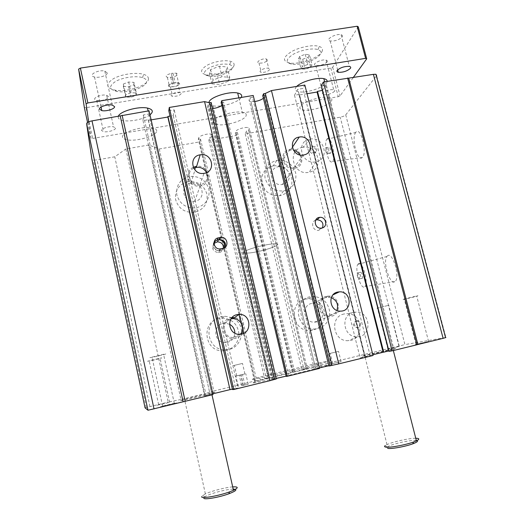 <?xml version="1.0" encoding="UTF-8"?>
<svg xmlns="http://www.w3.org/2000/svg" width="525" height="525" viewBox="0 0 525 525"><rect width="100%" height="100%" fill="white"/><g stroke="black" fill="none" stroke-linecap="round" stroke-linejoin="round"><path stroke-width="0.39" stroke-dasharray="2.62 1.97" d="M345.732 114.863L376.648 75.62L445.915 337.496L404.926 344.603L345.732 114.863C344.722 115.868 342.884 116.642 340.226 117.187L245.234 133.882L246.586 130.928L248.706 130.554L249.48 128.894L248.069 127.568C244.696 126.893 236.545 129.38 236.014 131.243L235.325 132.897L237.464 132.523L236.211 135.47L208.878 140.273L209.823 137.36L211.988 136.986L212.533 135.345L210.958 134.072C207.375 133.363 199.054 135.883 198.798 137.747L198.338 139.368L200.517 138.987L199.677 141.888L159.272 148.988L148.89 144.972L125.862 148.982L114.778 156.804L97.007 159.928L93.253 160.092L91.934 159.416M151.128 119.857L148.332 120.323L148.378 119.707L143.01 120.606L143.345 114.949L148.831 114.043L149.087 110.788M168.794 110.729L174.202 109.83L173.243 115.546L170.021 116.084M212.573 108.518L209.58 108.445C208.038 108.17 207.355 107.612 207.546 106.765L208.136 104.692L210.604 104.285L211.135 102.441M221.15 102.532L223.598 102.126L222.908 104.206L221.845 105.479M254.691 101.535L250.93 101.574C249.421 101.292 248.817 100.715 249.139 99.835L250.012 97.735L252.427 97.335L253.221 95.471M262.736 95.622L265.132 95.222L263.386 98.273M307.033 93.719L299.066 95.051L299.44 94.408L294.492 95.235L297.832 89.303L302.879 88.463L304.848 85.063M321.261 85.411L326.242 84.584L322.514 90.339M331.341 101.2C332.588 99.291 331.695 98.037 328.657 97.44C321.228 95.839 302.466 101.876 300.228 106.516C299.237 108.327 300.202 109.502 303.109 110.04C310.426 111.536 328.407 105.945 331.341 101.2M156.706 131.04C156.817 129.472 155.223 128.402 151.935 127.831C142.157 125.921 121.616 132.287 122.489 136.887C122.601 138.357 124.208 139.348 127.332 139.86C136.959 141.652 156.706 135.758 156.706 131.04M246.087 115.769C246.757 114.023 245.503 112.855 242.32 112.271C233.815 110.526 214.285 116.714 213.478 121.341C213.052 122.981 214.351 124.071 217.383 124.602C225.757 126.236 244.506 120.501 246.087 115.769M315.669 220.106C310.177 222.003 312.756 231.184 318.57 230.383L322.494 227.863M214.213 241.618C211.608 246.691 213.17 249.788 218.905 250.904L221.399 250.432C223.302 249.979 224.621 248.863 225.363 247.078M213.99 243.429C211.299 248.456 212.809 251.534 218.525 252.676L219.201 252.577C221.504 251.987 222.902 250.537 223.387 248.24M224.162 247.912L219.811 250.714C215.204 250.254 213.268 247.78 213.983 243.292M159.272 148.988L213.813 390.987L255.209 380.914L199.677 141.888M219.181 318.452C200.858 321.615 204.022 351.566 222.751 350.818C232.732 349.755 238.153 344.21 239.026 334.182C237.759 324.22 232.162 318.852 222.226 318.071L219.181 318.452M187.884 181.683C178.828 184.314 174.74 190.273 175.606 199.552C178.428 208.537 184.61 212.802 194.165 212.356C203.628 209.875 207.913 203.864 207.007 194.329C204.048 185.154 197.682 180.935 187.917 181.676L187.884 181.683M245.234 133.882L301.836 369.567L404.926 344.603M273.236 165.821C264.593 168.361 260.787 174.162 261.811 183.218C264.698 191.986 270.723 196.147 279.884 195.707C288.881 193.285 292.852 187.445 291.788 178.165C288.77 169.247 282.601 165.126 273.269 165.815L273.236 165.821M305.688 299.066C287.976 302.111 291.946 331.656 310.065 330.56C319.554 329.332 324.522 323.846 324.962 314.094C323.367 304.447 317.809 299.316 308.28 298.712L305.688 299.066M344.131 313.976C329.07 316.68 333.093 342.129 348.449 340.633C364.737 340.417 363.3 313.215 347.137 313.661L344.131 313.976M302.617 147.348C286.237 149.671 293.186 176.328 309.179 172.213C324.713 169.418 318.426 144.322 303.017 147.282L302.617 147.348M362.768 356.239L393.002 349.23C395.811 348.456 396.342 348.2 394.603 348.482L364.652 355.445C361.948 356.186 361.318 356.455 362.768 356.239M180.449 400.68C180.666 401.028 202.486 395.955 211.673 393.409L215.604 392.109C214.463 391.985 193.607 396.854 184.524 399.361L180.449 400.68M301.836 369.567L303.916 369.292L246.586 130.928M248.706 130.554L306.088 368.767L303.916 369.292M306.088 368.767L307.269 368.609L249.48 128.894M208.878 140.273L264.626 378.623L307.269 368.609M292.392 372.1L235.325 132.897M294.577 371.562L237.464 132.523M292.609 371.818L236.211 135.47M264.626 378.623L266.28 378.453L209.823 137.36M266.28 378.453L268.498 377.915L211.988 136.986M268.498 377.915L269.437 377.816L212.533 135.345M243.41 333.467L254.52 381.314L269.437 377.816M243.016 331.793L240.384 320.453M238.973 314.377L198.338 139.368M254.52 381.314L256.751 380.769L200.517 138.987M255.209 380.914L256.751 380.769M213.813 390.987L204.56 393.73L148.89 144.972M125.862 148.982L180.935 399.486L204.56 393.73M180.935 399.486L168.184 402.091L114.778 156.804M145.058 407.833L168.184 402.091M143.01 120.606L204.593 395.883L212.973 394.59M211.929 394.57L148.831 114.043M206.286 395.948L143.345 114.949M204.593 395.883L210.118 394.531L148.378 119.707M148.332 120.323L210.118 394.531M209.921 394.531L212.796 393.829M232.372 389.104L235.692 388.297L173.243 115.546M235.692 388.297L238.042 388.198L174.202 109.83M232.477 389.557L238.042 388.198M276.327 378.958L275.336 379.05L210.604 104.285M208.136 104.692L272.797 379.667L275.336 379.05M272.797 379.667L276.209 378.446M286.112 376.156L287.477 375.913L222.908 104.206M286.171 376.405L287.477 375.913M288.691 375.788L223.598 102.126M319.554 368.399L318.294 368.563L252.427 97.335M318.294 368.563L315.814 369.167L250.012 97.735M315.814 369.167L314.409 369.344L315.722 368.845L319.43 367.894M328.821 365.754L329.818 365.577L264.154 97.335M265.132 95.222L331.334 365.374L329.818 365.577M331.334 365.374L328.873 365.977M294.492 95.235L360.15 357.925L373.026 355.504M370.184 355.937L302.879 88.463M365.006 357.197L297.832 89.303M360.15 357.925L365.223 356.685L299.44 94.408M299.066 95.051L364.685 356.77L365.223 356.685M364.685 356.77L372.842 354.775M388.92 350.923L394.124 350.09L326.242 84.584M389.025 351.337L394.124 350.09M387.778 255.629L386.886 256.469C382.417 262.06 390.344 286.374 395.128 281.485C400.312 277.777 392.936 252.007 387.778 255.629M355.871 132.241L355.688 132.464C351.146 137.832 357.427 162.159 362.204 157.572C367.762 153.766 360.741 125.803 355.871 132.241M357.61 272.836C359.198 273.978 359.776 276.012 359.349 278.933C358.391 280.376 356.423 274.122 357.466 272.967L357.61 272.836M358.509 263.694C362.539 260.656 368.865 283.408 364.836 286.591C361.141 290.843 354.355 269.233 357.814 264.41L358.509 263.694M360.655 272.167C362.257 273.308 362.834 275.336 362.394 278.257C361.423 279.7 359.448 273.453 360.504 272.298L360.655 272.167M290.017 149.284L290.115 149.264C302.334 146.692 306.922 166.832 294.4 168.322C282.352 170.658 277.876 150.977 290.017 149.284M299.959 154.921C302.354 161.188 300.438 165.322 294.197 167.331C283.395 169.431 279.366 151.791 290.259 150.262L293.482 150.275M278.296 166.766L278.388 166.753C289.767 164.305 293.987 183.061 282.325 184.485C271.11 186.703 266.989 168.394 278.296 166.766M189.381 176.512C180.108 179.196 175.921 185.286 176.813 194.788C179.701 203.989 186.04 208.366 195.818 207.913C205.518 205.387 209.902 199.238 208.97 189.473C205.931 180.088 199.415 175.763 189.413 176.505L189.381 176.512M190.877 183.054C179.058 184.767 182.949 203.529 194.703 201.252C206.929 199.782 202.945 180.488 190.982 183.035L190.877 183.054M193.233 167.317C183.159 171.76 189.164 188.18 200.11 186.001C212.94 184.537 209.331 164.358 196.645 166.307M193.699 168.262C184.721 172.298 190.148 186.939 199.927 184.984C206.312 183.048 208.504 178.927 206.496 172.62M276.741 160.394L276.773 160.388C286.315 159.698 292.635 163.912 295.726 173.04C296.822 182.529 292.766 188.508 283.566 190.969C274.194 191.408 268.026 187.143 265.059 178.172C264.003 168.906 267.901 162.98 276.741 160.394M312.88 146.409C316.765 145.543 318.367 151.968 314.396 152.526C310.518 153.372 308.936 146.974 312.874 146.409L312.119 147.407C315.998 146.547 317.586 152.946 313.635 153.503C309.77 154.35 308.195 147.978 312.119 147.407L312.126 147.407M310.045 139.118L310.406 139.059C324.437 136.395 330.199 159.259 316.057 161.766C301.507 165.473 295.142 141.212 310.045 139.118M325.979 147.781L325.979 147.781C326.95 146.396 328.545 152.67 327.495 153.759C326.524 155.131 324.936 148.877 325.979 147.781L328.985 147.223C329.969 145.845 331.564 152.112 330.507 153.202C329.516 154.573 327.928 148.326 328.985 147.23M326.924 139.099C330.665 133.56 336.748 158.228 332.43 161.516C328.742 165.513 323.269 143.922 326.786 139.296L326.924 139.099M252.709 379.372C251.226 379.496 253.536 378.748 259.632 377.114L311.213 364.645C327.528 360.997 332.863 360.262 320.355 363.608C302.774 368.379 255.826 379.306 252.709 379.372M233.284 365.617L242.491 363.418L233.284 365.617M149.894 357.63L152.033 357.348C158.642 356.101 170.769 352.872 163.57 354.263L149.894 357.63M329.483 353.528L338.553 351.389L329.483 353.528M253.523 382.869C256.673 382.942 303.66 372.067 321.221 367.172C333.716 363.74 328.355 364.363 312.014 367.966C295.844 371.523 272.265 377.232 260.42 380.474C254.323 382.148 252.026 382.948 253.523 382.869M235.692 376.103L244.919 373.931L235.692 376.103M160.525 406.744L174.346 403.528C181.486 401.592 169.135 404.276 162.599 406.081L160.525 406.744M331.99 363.746L341.079 361.633L331.99 363.746M241.598 374.745L235.896 376.012L241.598 374.745M147.518 361.246L149.198 361.016C154.79 359.96 166.169 356.993 160.04 358.188L147.518 361.246M157.028 405.3L169.667 402.347L157.028 405.3M241.631 385.626L248.213 384.267L241.631 385.626L239.229 375.191M403.561 299.184C402.767 299.46 403.003 299.48 404.263 299.25C409.008 298.377 422.048 294.906 416.673 295.942L403.561 299.184M415.327 344.558L428.59 341.493L415.327 344.558M376.838 308.228L388.762 305.294L376.838 308.228M387.286 349.25L399.328 346.447L387.286 349.25M356.652 320.887L357.282 320.808C361.39 320.558 361.751 327.541 357.617 327.442C353.627 325.703 353.305 323.518 356.652 320.887M355.688 321.188L356.317 321.11C360.413 320.86 360.773 327.81 356.652 327.718C352.682 325.986 352.36 323.807 355.688 321.188M353.489 312.414L356.232 312.126C370.965 311.725 372.31 336.558 357.473 336.742C343.494 338.093 339.773 314.882 353.489 312.414M310.058 296.769C291.933 299.88 296.028 330.14 314.573 329.024C324.286 327.771 329.359 322.153 329.798 312.172C328.164 302.288 322.468 297.038 312.716 296.415L310.058 296.769M311.686 303.437C301.14 305.281 303.621 322.855 314.383 322.14C326.399 322.298 325.205 302.288 313.307 303.22L311.686 303.437M331.314 297.636L326.596 297.38C316.418 299.152 318.878 316.148 329.26 315.453C332.752 315.243 335.285 313.563 336.873 310.426M326.34 296.349C315 298.325 317.723 317.277 329.3 316.516C342.234 316.706 340.869 295.135 328.079 296.126L326.34 296.349M231.958 317.678L224.615 316.201L221.498 316.588C202.722 319.817 205.977 350.523 225.173 349.762C242.294 350.628 248.056 324.634 232.437 317.901M229.484 324.22L224.963 323.203L231.079 318.865C220.539 320.821 222.607 338.002 233.336 337.483C236.132 337.424 238.468 336.348 240.332 334.261M232.017 317.605L230.902 317.796C219.102 319.85 221.301 339.137 233.33 338.579C245.976 339.071 246.973 318.609 234.432 317.618M224.963 323.203L223.066 323.439C212.133 325.356 214.148 343.199 225.291 342.674C231.026 342.103 234.229 338.933 234.878 333.172M244.223 251.948C245.602 249.578 265.768 244.073 273.971 243.849C287.877 243.095 260.164 252.656 247.688 253.05C244.748 253.175 243.593 252.807 244.223 251.948C245.602 249.578 265.768 244.073 273.971 243.849C287.877 243.095 260.164 252.656 247.688 253.05C244.748 253.175 243.593 252.807 244.223 251.948M327.147 81.382C327.246 86.389 306.751 93.719 298.515 91.724C295.595 91.094 294.61 89.814 295.562 87.892L296.763 86.395M415.754 438.257C409.198 438.178 392.831 441.801 387.004 444.603L385.219 445.6L387.273 447.031C386.42 447.681 386.518 448.12 387.568 448.357M149.993 114.811C144.762 119.018 130.495 122.056 123.073 120.533C119.943 119.923 118.309 118.834 118.178 117.252L118.276 116.53M232.693 486.885C225.75 487.351 211.851 490.914 205.367 493.907L202.716 495.305L201.587 496.88M241.211 97.46C238.527 102.428 220.953 107.586 212.947 105.794C209.902 105.171 208.582 103.983 208.983 102.224M181.243 93.562C179.668 95.589 176.781 96.502 172.587 96.292C168.02 95.484 175.678 91.409 179.911 92.42L181.243 93.562M229.733 77.346L228.473 81.211L219.673 84.42L211.975 83.862L213.038 80.017L221.996 76.716L229.733 77.346L227.246 66.97L219.496 66.248L210.564 69.582L209.541 73.552L211.975 83.862M136.343 93.004L136.27 95.307L130.974 97.289L125.692 97.007L125.678 94.71L131.033 92.695L136.343 93.004L133.967 82.366L128.651 81.998L123.316 84.033L123.342 86.408L125.692 97.007M312.001 64.91L310.649 67.312L305.183 69.267L301.015 68.854L302.302 66.458L307.827 64.47L312.001 64.91L309.435 54.803L305.255 54.318L299.749 56.326L298.476 58.793L301.015 68.854M179.038 84.02L177.699 82.832L174.352 82.845C169.306 84.177 167.987 85.483 170.402 86.769L173.755 86.756C176.774 86.159 178.539 85.247 179.038 84.02M269.732 69.562C267.816 71.61 264.994 72.535 261.266 72.325C257.119 71.531 264.895 67.285 268.702 68.296L269.732 69.562M123.316 84.033L125.678 94.71M123.342 86.408L128.625 86.743L130.974 97.289M128.625 86.743L133.908 84.742L136.27 95.307M210.564 69.582L213.038 80.017M209.541 73.552L217.238 74.196L219.673 84.42M217.238 74.196L226.019 70.947L228.473 81.211M299.749 56.326L302.302 66.458M298.476 58.793L302.649 59.253L305.183 69.267M302.649 59.253L308.103 57.278L310.649 67.312M308.103 57.278L309.435 54.803M305.255 54.318L307.827 64.47M226.019 70.947L227.246 66.97M219.496 66.248L221.996 76.716M133.908 84.742L133.967 82.366M128.651 81.998L131.033 92.695M232.253 68.086C231.157 72.634 216.267 77.667 208.622 76.125C202.893 74.616 202.985 71.918 208.898 68.027C216.385 64.437 223.282 63.295 229.589 64.595C231.827 65.356 232.713 66.524 232.253 68.086M146.593 81.565C146.751 87.229 127.634 93.522 116.924 91.429C109.023 89.467 108.603 86.12 115.671 81.388C122.837 77.359 135.995 75.515 142.439 77.588C145.274 78.501 146.659 79.826 146.593 81.565M320.283 54.233C317.481 59.811 299.834 65.828 291.533 64.116C285.233 62.39 285.843 59.089 293.363 54.226C300.759 50.039 312.828 47.788 318.006 49.599C320.67 50.564 321.425 52.106 320.283 54.233M173.519 82.976L178.526 82.701C180.922 84 179.602 85.312 174.582 86.625L169.568 86.901C167.153 85.614 168.466 84.308 173.519 82.976L171.308 73.395C166.268 74.727 164.962 76.066 167.39 77.405L172.403 77.162C177.417 75.843 178.723 74.504 176.321 73.146L171.308 73.395M267.442 60.309L266.405 58.99C262.592 57.921 254.842 62.239 258.996 63.085C262.73 63.328 265.545 62.403 267.442 60.309M321.884 51.772C323.197 49.35 322.343 47.585 319.331 46.469C313.484 44.376 299.768 46.928 291.395 51.699C282.896 57.245 282.233 60.998 289.393 62.967C298.797 64.91 318.675 58.124 321.884 51.772M233.986 65.553C234.531 63.722 233.507 62.35 230.908 61.451C225.461 59.594 213.636 61.523 206.804 65.428C199.946 69.983 199.861 73.146 206.548 74.904C215.44 76.703 232.667 70.882 233.986 65.553M148.444 78.96C148.529 76.978 146.974 75.456 143.771 74.399C136.487 72.01 121.531 74.091 113.413 78.691C105.433 84.085 105.938 87.898 114.916 90.129C127.037 92.512 148.568 85.418 148.444 78.96M342.254 36.855C342.832 35.818 342.438 35.109 341.086 34.729C335.875 33.213 324.476 39.802 330.173 40.97C335.121 41.291 339.143 39.92 342.254 36.855M334.655 91.193C331.688 93.732 327.882 94.933 323.236 94.808L322.219 93.286C325.126 90.74 328.945 89.519 333.664 89.637C334.825 89.9 335.153 90.418 334.655 91.193M327.114 61.852C327.593 61.005 327.246 60.414 326.077 60.099C321.392 58.754 310.629 64.509 315.787 65.553C320.447 65.822 324.22 64.588 327.114 61.852M107.205 72.929L104.81 71.118C97.906 69.307 87.17 75.521 94.52 77.004C99.022 78.212 107.632 75.456 107.205 72.929M115.513 128.067C115.861 130.042 107.52 132.523 103.484 131.657L101.515 130.423C101.017 128.461 109.489 125.902 113.544 126.794L115.513 128.067M108.662 96.757L106.66 95.287C100.57 93.706 90.175 99.12 96.712 100.413C100.774 101.489 109.062 98.963 108.662 96.757M358.26 26.795L332.686 67.226L330.862 68.079L86.034 107.658L92.643 138.442L90.93 138.206L88.627 121.833M87.544 122.41L90.93 138.206M86.034 107.658L84.308 107.343M353.148 77.7L340.069 95.898L338.225 96.712L92.643 138.442M330.862 68.079L338.225 96.712M332.686 67.226L340.069 95.898M233.205 489.136C226.682 489.064 208.904 493.848 204.776 496.808L203.785 498.238M416.325 440.501C411.403 439.576 390.502 444.281 387.273 447.031M222.738 248.41L221.399 250.432M220.907 248.791L219.588 250.806M398.934 345.942L340.226 117.187M293.488 371.962L236.014 131.243M255.373 381.235L198.798 137.747M149.947 406.527L97.007 159.928M271.701 379.765L207.546 106.765M314.409 369.344L249.139 99.835M243.173 385.534L240.739 374.955M244.899 385.107L242.465 374.535M243.338 385.212L240.936 374.778M172.981 73.132L175.192 82.714M170.75 77.418L172.928 86.888M172.403 77.162L174.582 86.625M321.221 228.139L318.57 230.383M220.211 248.889L218.905 250.904M219.811 250.714L218.525 252.676M393.002 349.23L328.657 97.44M364.652 355.445L303.109 110.04M211.673 393.409L151.935 127.831M184.524 399.361L127.332 139.86M306.226 368.99L248.069 127.568M268.209 378.243L210.958 134.072M146.206 407.479L93.253 160.092M273.276 379.208L209.58 108.445M315.722 368.845L250.93 101.574M364.836 286.591L395.128 281.485M357.814 264.41L386.886 256.469M359.349 278.933L362.394 278.257M357.466 272.967L360.504 272.298M290.115 149.264L278.388 166.753M294.4 168.322L282.325 184.485M194.703 201.252L200.11 186.001M190.982 183.035L195.733 167.514M199.927 184.984L204.028 173.335M194.165 212.356L195.818 207.913M187.917 181.676L189.413 176.505M276.773 160.388L273.269 165.815M283.566 190.969L279.884 195.707M292.32 147.328L290.358 150.242M303.332 155.026L294.197 167.331M314.396 152.526L313.635 153.503M310.406 139.059L303.017 147.282M316.057 161.766L309.179 172.213M327.495 153.759L330.507 153.202M332.43 161.516L362.204 157.572M326.786 139.296L355.688 132.464M321.221 367.172L320.355 363.608M260.42 380.474L259.632 377.114M244.919 373.931L242.491 363.418M236.755 375.802L234.36 365.374M174.346 403.528L163.57 354.263M162.599 406.081L152.033 357.348M341.079 361.633L338.553 351.389M332.692 363.471L330.199 353.305M169.667 402.347L160.04 358.188M158.662 404.788L149.198 361.016M238.298 386.479L235.896 376.012M428.59 341.493L416.673 295.942M415.938 344.242L404.263 299.25M248.213 384.267L245.779 373.721M399.328 346.447L388.762 305.294M387.857 348.981L377.482 308.254M357.282 320.808L356.317 321.11M357.617 327.442L356.652 327.718M356.232 312.126L347.137 313.661M357.473 336.742L348.449 340.633M329.26 315.453L340.594 311.128M328.164 297.176L332.975 294.886M314.383 322.14L329.3 316.516M313.307 303.22L328.079 296.126M310.065 330.56L314.573 329.024M308.28 298.712L312.716 296.415M222.751 350.818L225.173 349.762M222.226 318.071L224.615 316.201M233.336 337.483L239.472 334.3M225.291 342.674L233.33 338.579M238.855 97.853L242.32 112.271M212.947 105.794L217.383 124.602M393.337 350.542L324.66 81.788M387.004 444.603L298.515 91.724M211.988 394.833L148.135 110.946M205.367 493.907L123.073 120.533M170.402 86.769L172.587 96.292M177.699 82.832L179.911 92.42M258.996 63.085L261.266 72.325M266.405 58.99L268.702 68.296M167.39 77.405L169.568 86.901M176.321 73.146L178.526 82.701M318.006 49.599L319.331 46.469M291.533 64.116L289.393 62.967M229.589 64.595L230.908 61.451M208.622 76.125L206.548 74.904M142.439 77.588L143.771 74.399M116.924 91.429L114.916 90.129M330.173 40.97L337.634 69.851M341.086 34.729L349.328 66.406M315.787 65.553L323.236 94.808M326.077 60.099L333.664 89.637M94.52 77.004L101.056 107.087M104.81 71.118L112.245 105.066M96.712 100.413L103.484 131.657M106.66 95.287L113.544 126.794M204.776 496.808L202.716 495.305"/><path stroke-width="0.79" d="M91.921 159.37L145.058 407.84L147.984 410.242L212.973 394.59L149.087 110.788L92.019 120.875C88.581 121.564 86.776 122.515 86.605 123.729L91.934 159.416M170.021 116.084L167.947 116.432L167.856 117.049L151.128 119.857M169.286 107.454L168.794 110.729L232.477 389.557L233.756 389.517L169.286 107.454L204.56 101.627L209.363 102.736L211.135 102.441L276.327 378.958L270.047 380.651L204.56 101.627M221.845 105.479C219.522 107.1 216.431 108.111 212.573 108.518M221.747 100.682L221.15 102.532L286.171 376.405L287.228 376.294L221.747 100.682L253.221 95.471L319.554 368.399L287.228 376.294M263.386 98.273C261.358 99.855 258.457 100.944 254.691 101.535M263.589 93.752L262.736 95.622L328.873 365.977L330.205 365.8L263.589 93.752L265.315 93.47L271.451 90.576L304.848 85.063L373.026 355.504L338.756 363.871L271.451 90.576M322.514 90.339L317.481 91.383L317.074 92.032L307.033 93.719M323.42 81.992L321.261 85.411L389.025 351.337L392.07 350.851L323.42 81.992L373.4 74.347L375.92 74.261L376.648 75.62M321.805 228.053L321.221 228.139C314.442 229.005 312.861 217.777 319.692 217.376C326.13 216.464 328.237 227.01 321.805 228.053M299.152 137.071L299.25 137.051C310.767 134.669 315.125 153.654 303.332 155.026C291.966 157.211 287.693 138.639 299.152 137.071M337.739 292.051L339.393 291.841C351.455 290.935 352.787 311.305 340.594 311.128C329.661 311.843 327.029 293.915 337.739 292.051M322.494 227.863C323.846 223.112 322.035 220.408 317.074 219.758L315.669 220.106M233.756 389.517L270.047 380.651M218.374 237.858L220.828 237.398C227.588 236.506 229.484 247.314 222.738 248.41L220.211 248.889C213.439 249.71 211.66 238.914 218.374 237.858L217.094 240.023L214.213 241.618M237.129 314.613L239.078 314.377C251.816 313.642 252.302 334.72 239.472 334.3C228.073 334.832 225.953 316.555 237.129 314.613M200.077 154.829L200.196 154.803C212.376 152.316 216.477 171.905 204.028 173.335C192.038 175.586 188.016 156.489 200.077 154.829M225.363 247.078C226.144 242.517 224.195 240.017 219.516 239.571L218.61 239.748C223.67 240.384 225.52 243.101 224.162 247.912M223.387 248.24C223.433 244.21 221.419 242.084 217.343 241.861L213.99 243.429M213.983 243.292C214.712 241.448 216.051 240.299 218 239.84L217.094 240.023M243.41 333.467L243.016 331.793M240.384 320.453L238.973 314.377M183.14 401.822L120.271 116.202M185.207 401.376L122.128 115.244M212.796 393.829L229.996 389.629L167.856 117.049M229.996 389.629L167.947 116.432M230.239 389.622L232.372 389.104M274.503 379.404L209.363 102.736M276.209 378.446L286.112 376.156M319.43 367.894L328.821 365.754M330.205 365.8L331.971 365.367L265.315 93.47M331.971 365.367L338.756 363.871M372.842 354.775L383.132 352.268L317.074 92.032M383.132 352.268L383.709 352.177L317.481 91.383M383.709 352.177L388.717 350.956L322.37 90.562M392.07 350.851L416.87 344.794L347.616 77.995M348.784 78.415L417.893 344.492L416.87 344.794M417.893 344.492L443.107 338.336L373.4 74.347M445.915 337.496L443.107 338.336M293.482 150.275C296.31 150.872 298.469 152.421 299.959 154.921M195.969 166.412L193.233 167.317M196.645 166.307L196.081 166.392L195.733 167.514M206.496 172.62C204.258 168.669 200.858 166.924 196.311 167.396L193.699 168.262M336.873 310.426C338.717 304.572 336.866 300.307 331.314 297.636M232.437 317.901L231.958 317.678M240.332 334.261C245.68 328.558 240.765 318.124 232.988 318.629L231.052 318.872L232.942 317.546L232.017 317.605M234.432 317.618L232.942 317.546M234.878 333.172C234.787 329.149 232.988 326.169 229.484 324.22M296.763 86.395C301.258 81.664 317.264 77.083 323.859 78.671C326.137 79.157 327.233 80.056 327.147 81.382M385.219 445.6C384.261 446.316 384.359 446.801 385.514 447.057C388.927 448.002 405.142 445.102 413.536 442.004L416.417 440.849C419.783 439.182 419.56 438.316 415.754 438.257M118.276 116.53C119.077 111.595 138.285 106.004 147.486 108.078C152.906 109.384 153.74 111.628 149.993 114.811M201.587 496.88C202.237 498.75 218.938 495.803 229.477 491.905L233.468 490.311C238.691 487.738 238.435 486.596 232.693 486.885M208.983 102.224C209.705 97.276 229.143 90.996 237.687 93.017C241.264 93.811 242.438 95.294 241.211 97.46M350.438 68.289C347.255 71.131 343.192 72.463 338.264 72.299C336.938 71.997 336.558 71.387 337.109 70.462C340.239 67.6 344.308 66.248 349.328 66.406C350.674 66.714 351.041 67.344 350.438 68.289M114.601 106.641C114.975 108.905 106.299 111.602 101.824 110.624L99.461 109.102C98.923 106.857 107.737 104.062 112.245 105.066L114.601 106.641M88.627 121.833L86.107 103.911L87.878 102.939L365.61 58.36L357.151 26.25L80.384 68.086L78.625 69.116L84.308 107.343L87.544 122.41M78.625 69.116L86.107 103.911M80.384 68.086L87.878 102.939M365.61 58.36L366.706 58.826L353.148 77.7M357.151 26.25L358.26 26.795L366.706 58.826M203.785 498.238C204.415 499.938 219.398 497.306 228.874 493.782C236.329 490.888 237.773 489.339 233.205 489.136M387.568 448.357C390.672 449.223 405.234 446.631 412.775 443.835C417.487 442.063 418.668 440.954 416.325 440.501M220.205 237.49L218.899 239.656M147.984 410.242L86.605 123.729M154.022 408.936L92.019 120.875M319.692 217.376L317.074 219.758M220.828 237.398L219.516 239.571M218.61 239.748L217.343 241.861M445.587 337.7L375.92 74.261M196.311 167.396L200.196 154.803M299.25 137.051L292.32 147.328M332.975 294.886L339.393 291.841M232.988 318.629L239.078 314.377M416.417 440.849L393.337 350.542M324.66 81.788L323.859 78.671M233.468 490.311L211.988 394.833M148.135 110.946L147.486 108.078M238.855 97.853L237.687 93.017M337.634 69.851L338.264 72.299M101.056 107.087L101.824 110.624M228.874 493.782L229.477 491.905M412.775 443.835L413.536 442.004"/></g></svg>
